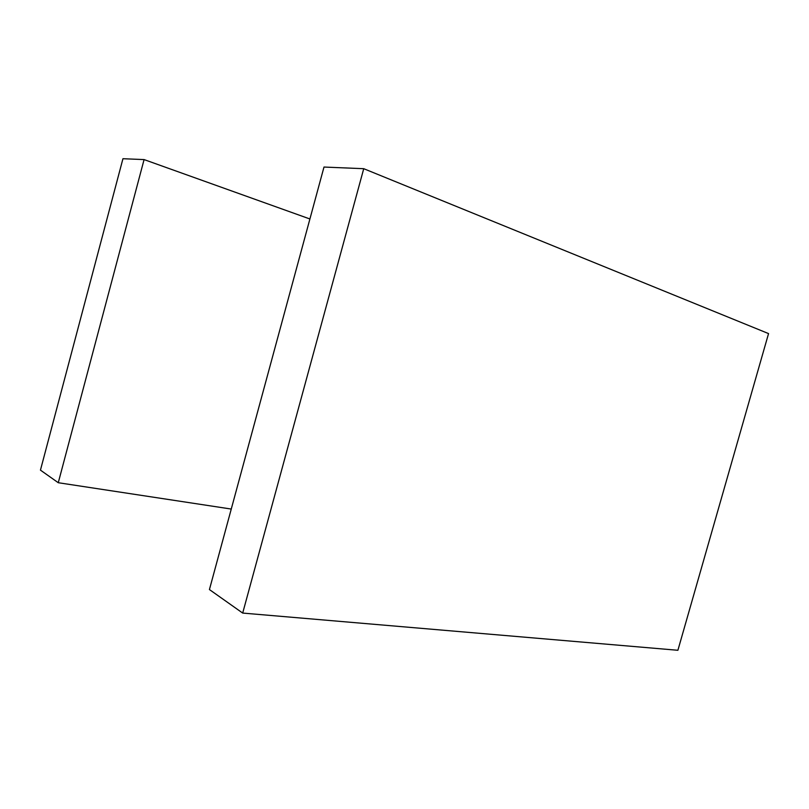 <?xml version="1.0" encoding="UTF-8"?>
<svg xmlns="http://www.w3.org/2000/svg" width="809" height="809" viewBox="0 0 809 809"><rect width="100%" height="100%" fill="white"/><g stroke="black" fill="none" stroke-linecap="round" stroke-linejoin="round"><path stroke-width="1.21" d="M363.737 168.697L242.69 613.07L677.891 650.284L768.55 333.591L363.737 168.697L323.994 167.048L209.43 589.559L242.69 613.07M144.083 159.585L58.268 482.72L40.45 470.13L122.948 158.716L144.083 159.585L309.908 218.976M58.268 482.72L231.253 509.053"/></g></svg>
